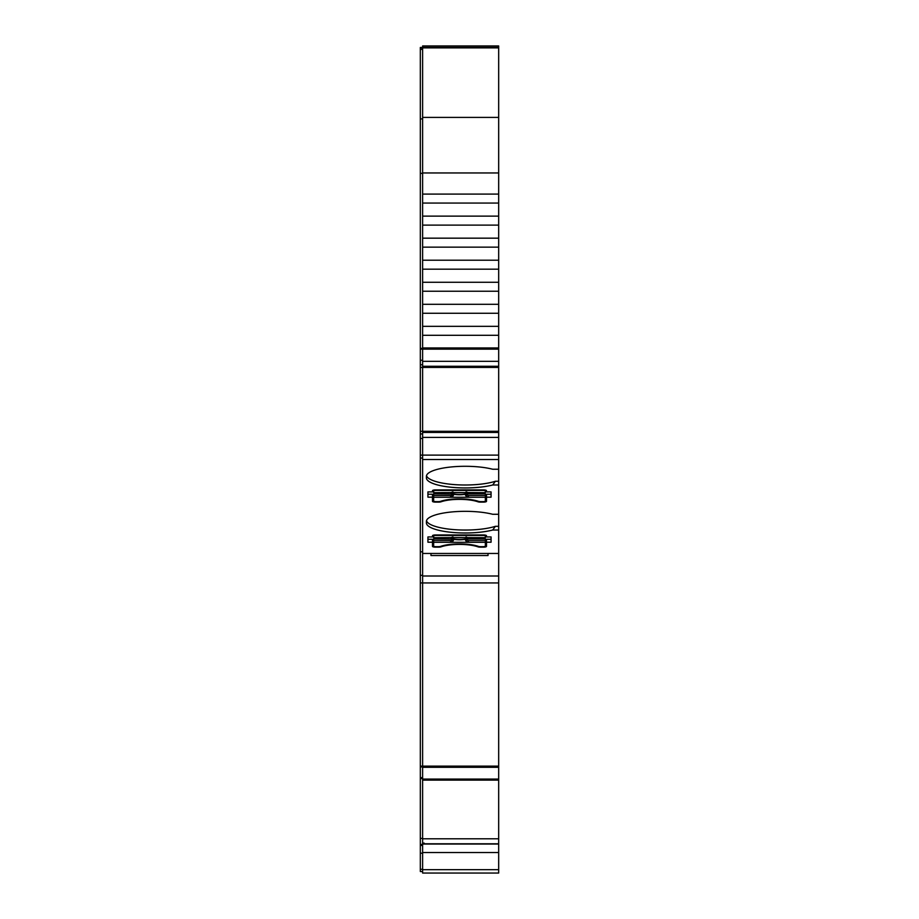 <?xml version="1.0" encoding="UTF-8"?>
<svg xmlns="http://www.w3.org/2000/svg" width="919" height="919" viewBox="0 0 919 919"><rect width="100%" height="100%" fill="white"/><g stroke="black" fill="none" stroke-linecap="round" stroke-linejoin="round"><path stroke-width="1.38" d="M428.863 873.05L432.068 873.05M465.209 873.05L498.672 873.05L498.672 869.673L422.614 869.673L422.614 553.456L498.672 553.456L498.672 766.124L420.328 766.124L420.328 838.392L422.614 838.392M422.614 767.308L498.672 767.308L498.672 869.673M422.614 553.456L422.614 459.523L498.672 459.523L498.672 514.284L492.687 514.284A38.793 10.04 180 0 0 450.39 512.09A38.793 10.04 180 0 0 426.416 521.372L426.416 522.945A38.793 10.04 180 0 0 465.209 532.986A38.793 10.04 180 0 0 492.687 530.033L495.41 526.311L498.672 526.311L498.672 553.456M426.496 520.682A38.793 10.04 180 0 0 465.209 530.045A38.793 10.04 180 0 0 495.41 526.311M498.672 469.241L492.687 469.241A38.793 10.04 180 0 0 450.39 467.047A38.793 10.04 180 0 0 426.416 476.329L426.416 477.903A38.793 10.04 180 0 0 465.209 487.943A38.793 10.04 180 0 0 492.687 484.991L495.41 481.257L498.672 481.257M426.496 475.64A38.793 10.04 180 0 0 465.209 485.002A38.793 10.04 180 0 0 495.41 481.257M422.614 844.423L420.328 844.423L420.328 838.392M433.642 542.302L433.642 538.936L453.986 539.074A9.627 2.493 180 0 0 459.5 539.522A9.627 2.493 180 0 0 465.014 539.074L468.426 540.567L468.426 542.302L433.642 542.302L433.642 546.081A2.286 0.586 0 0 0 435.916 546.667L438.202 546.667A3.044 0.793 180 0 0 440.638 546.357A23.584 6.1 0 0 1 478.362 546.357A3.044 0.793 0 0 0 480.798 546.667L483.084 546.667A2.286 0.586 0 0 0 485.358 546.081L485.358 538.936L466.749 538.936L466.059 541.084L468.426 542.302L485.358 542.302M433.642 497.259L433.642 493.894L453.986 494.031A9.627 2.493 180 0 0 459.5 494.479A9.627 2.493 180 0 0 465.014 494.031L468.426 495.525L468.426 497.259L433.642 497.259L433.642 501.039A2.286 0.586 0 0 0 435.916 501.625L438.202 501.625A3.044 0.793 180 0 0 440.638 501.314A23.584 6.1 0 0 1 478.362 501.314A3.044 0.793 0 0 0 480.798 501.625L483.084 501.625A2.286 0.586 0 0 0 485.358 501.039L485.358 493.894L466.749 493.894L466.059 496.042L468.426 497.259L485.358 497.259M498.672 47.409L422.614 47.409L422.614 45.95L498.672 45.95L498.672 194.242M498.672 203.065L498.672 194.093L422.614 194.093L422.614 203.065L498.672 203.065L498.672 216.287M498.672 225.109L498.672 216.126L422.614 216.126L422.614 225.109L498.672 225.109L498.672 238.331M498.672 247.142L498.672 238.17L422.614 238.17L422.614 247.142L498.672 247.142L498.672 260.376M498.672 269.187L498.672 260.215L422.614 260.215L422.614 269.187L498.672 269.187L498.672 282.409M498.672 291.231L498.672 282.259L422.614 282.259L422.614 291.231L498.672 291.231L498.672 304.453M498.672 313.276L498.672 304.292L422.614 304.292L422.614 313.276L498.672 313.276L498.672 326.498M498.672 335.309L498.672 326.337L422.614 326.337L422.614 335.309L498.672 335.309L498.672 347.956L422.614 347.956L422.614 349.14L420.328 349.14L420.328 431.287L422.614 431.287L422.614 349.14L498.672 349.14L498.672 347.956M498.672 349.14L498.672 455.112L422.614 455.112L422.614 431.287L498.672 431.287M498.672 459.523L498.672 455.112M498.672 514.284L498.672 526.311M498.672 767.308L498.672 766.124M422.614 869.673L422.614 873.05L492.687 873.05M435.537 873.05L433.734 873.05M430.977 553.456L430.977 555.535L488.023 555.535L488.023 553.456M492.687 484.991L498.672 484.991M492.687 530.033L498.672 530.033M486.507 535.743A3.044 0.793 180 0 0 483.463 534.95L435.537 534.95A3.044 0.793 180 0 0 432.493 535.743L432.493 536.937L427.932 536.937L427.932 542.221L432.493 542.221L432.493 546.368A3.044 0.793 180 0 0 435.537 547.161L438.581 547.161A3.044 0.793 180 0 0 441.051 546.839A22.814 5.905 0 0 1 477.949 546.839A3.044 0.793 180 0 0 480.419 547.161L483.463 547.161A3.044 0.793 180 0 0 486.507 546.368L486.507 542.221L491.068 542.221L491.068 536.937L486.507 536.937L486.507 535.743M486.507 490.7A3.044 0.793 180 0 0 483.463 489.907L435.537 489.907A3.044 0.793 180 0 0 432.493 490.7L432.493 491.895L427.932 491.895L427.932 497.179L432.493 497.179L432.493 501.326A3.044 0.793 180 0 0 435.537 502.119L438.581 502.119A3.044 0.793 180 0 0 441.051 501.797A22.814 5.905 0 0 1 477.949 501.797A3.044 0.793 180 0 0 480.419 502.119L483.463 502.119A3.044 0.793 180 0 0 486.507 501.326L486.507 497.179L491.068 497.179L491.068 491.895L486.507 491.895L486.507 490.7M498.672 117.414L422.614 117.414L422.614 172.956L498.672 172.956M422.614 117.414L422.614 47.891L498.672 47.891M424.13 843.079L422.614 843.079L424.13 843.079L424.13 843.803L498.672 843.803M422.614 459.523L422.614 455.112L420.328 455.112L420.328 575.317L422.614 575.317M422.614 347.956L422.614 335.309M422.614 326.498L422.614 313.276M422.614 304.453L422.614 291.231M422.614 282.409L422.614 269.187M422.614 260.376L422.614 247.142M422.614 238.331L422.614 225.109M422.614 216.287L422.614 203.065M422.614 194.242L422.614 172.956M426.416 522.945L426.416 521.372M426.416 477.903L426.416 476.329M486.507 542.221L486.507 539.281L491.068 539.281L491.068 536.937M485.358 544.048A3.044 0.793 180 0 0 486.507 543.428M432.493 543.428A3.044 0.793 180 0 0 433.642 544.048M427.932 536.937L427.932 539.281L432.493 539.281L432.493 542.221M486.507 497.179L486.507 494.238L491.068 494.238L491.068 491.895M485.358 499.006A3.044 0.793 180 0 0 486.507 498.385M432.493 498.385A3.044 0.793 180 0 0 433.642 499.006M427.932 491.895L427.932 494.238L432.493 494.238L432.493 497.179M422.614 853.2L420.328 853.2L420.328 871.534L422.614 871.534L420.328 871.534M422.614 845.446L420.328 845.446L420.328 853.2M422.614 844.676L420.328 844.595L420.328 845.446M420.328 844.423L422.614 844.595M422.614 778.6L420.328 778.6M422.614 777.635L420.328 777.635M498.672 582.945L420.328 582.945L420.328 766.124M420.328 582.945L420.328 575.317M422.614 551.814L420.328 551.814M422.614 438.466L420.328 438.466L420.328 455.112M422.614 433.952L420.328 433.952L420.328 438.466M420.328 433.952L420.328 431.287M422.614 364.751L420.328 364.751L422.614 364.751M422.614 360.248L420.328 360.248M422.614 47.466L420.328 47.466L420.328 349.14M422.614 366.267L498.672 366.267M422.614 432.435L498.672 432.435M422.614 844.033L498.672 844.033M422.614 852.545L498.672 852.545M498.672 779.071L422.614 779.071M422.614 437.387L498.672 437.387M465.014 539.074L466.749 538.936M465.014 494.031L466.749 493.894M435.916 873.05L483.084 873.05L435.916 873.05M485.358 873.05L468.426 873.05L485.358 873.05M498.672 780.128L422.614 780.128M452.251 538.936L452.217 540.062L453.986 539.074M450.574 540.567L452.217 540.062L452.941 541.084L450.574 542.302L450.574 540.567L433.642 540.567M452.941 536.903L450.574 537.695L485.358 537.695L485.358 535.122M485.358 536.041A2.286 0.586 180 0 0 483.084 535.444L435.916 535.444A2.286 0.586 0 0 0 433.642 536.041L433.642 537.695L451.666 537.569L433.642 537.695M433.642 535.122L433.642 536.041M452.251 493.894L452.217 495.019L453.986 494.031M450.574 495.525L452.217 495.019L452.941 496.042L450.574 497.259L450.574 495.525L433.642 495.525M452.941 491.86L450.574 492.653L485.358 492.653L485.358 490.08M485.358 490.999A2.286 0.586 180 0 0 483.084 490.401L435.916 490.401A2.286 0.586 0 0 0 433.642 490.999L433.642 492.653L451.666 492.527L433.642 492.653M433.642 490.08L433.642 490.999M452.941 541.084L453.975 539.338A9.649 2.493 0 0 0 459.5 539.786A9.649 2.493 0 0 0 465.025 539.338L466.059 541.084M485.358 537.649L451.666 537.569M467.334 537.569L466.059 536.903M452.941 496.042L453.975 494.296A9.649 2.493 0 0 0 459.5 494.744A9.649 2.493 0 0 0 465.025 494.296L466.059 496.042M466.059 491.86L468.426 492.607L451.666 492.527M422.614 361.328L498.672 361.328M422.614 873.05L498.672 873.05M498.672 838.783L422.614 838.783M498.672 576.006L422.614 576.006M420.328 367.416L498.672 367.416M477.949 546.839L477.949 546.219M441.051 546.219L441.051 546.839M477.949 501.797L477.949 501.177M441.051 501.177L441.051 501.797M422.614 869.271L420.328 869.271M422.614 766.905L420.328 766.905M422.614 458.053L420.328 458.053M422.614 348.358L420.328 348.358M422.614 173.346L420.328 173.346M422.614 118.919L420.328 118.919M422.614 49.385L420.328 49.385M468.426 540.567L485.358 540.567M468.426 495.525L485.358 495.525M450.574 873.05L433.642 873.05M422.614 48.925L420.328 48.925M485.358 492.653L467.334 492.527"/></g></svg>

